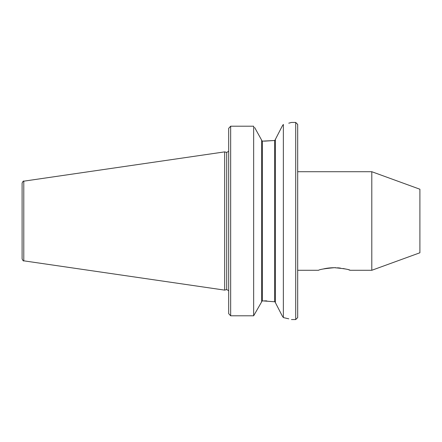 <?xml version="1.0" encoding="UTF-8"?>
<svg xmlns="http://www.w3.org/2000/svg" width="442" height="442" viewBox="0 0 442 442"><rect width="100%" height="100%" fill="white"/><g stroke="black" fill="none" stroke-linecap="round" stroke-linejoin="round"><path stroke-width="0.66" d="M275.405 139.346L282.234 126.086L275.405 139.346L275.405 302.654L282.234 315.914L278.068 307.809M288.764 318.826L283.361 317.577C294.096 320.141 294.096 320.141 283.361 317.577L283.361 124.423C294.096 121.859 294.096 121.859 283.361 124.423L282.234 126.086M288.764 123.174L291.471 122.44L295.709 122.44L295.709 319.56L291.471 319.56M323.257 268.99C326.329 268.206 330.025 267.775 334.345 267.692L335.931 267.719M337.5 267.797L340.406 268.084M343.13 268.509L345.478 268.996M348.909 269.907L349.81 270.184M371.799 270.283L371.799 171.717L419.9 189.226L419.9 252.774L371.799 270.283L350.119 270.283C349.186 269.438 343.931 268.57 334.356 267.692C324.765 268.57 319.505 269.438 318.577 270.283L297.681 270.283M226.702 152.424L226.702 289.576L224.674 290.123L224.674 151.877L226.702 152.424L228.63 151.319M261.609 301.682L262.399 300.858L261.609 301.682M264.465 141.142L274.62 140.501L262.399 141.142L261.609 140.318L262.399 141.142L262.399 300.858L275.167 301.803M274.62 140.501L275.405 139.578L274.62 140.501L274.62 301.499L275.405 302.422M254.598 127.434L261.609 140.086L254.598 127.434M261.609 301.914L253.653 315.803L261.609 301.914L261.609 140.086M253.653 126.197L230.658 126.197L228.685 128.346L230.658 126.197L253.653 126.197L253.653 315.803L230.658 315.803L228.685 313.654L228.685 128.346M228.685 313.654L230.658 315.803L230.658 126.197M266.83 300.892L264.465 300.858M295.709 122.44L297.681 124.406L297.681 317.594L295.709 319.56M282.234 315.914L283.361 317.577M23.785 181.17L23.785 260.83C23.465 261.288 22.901 260.636 22.1 258.879L22.1 183.121C22.901 181.364 23.465 180.712 23.785 181.17L224.674 151.877M297.681 171.717L371.799 171.717M226.702 289.576L228.63 290.681M23.785 260.83L224.674 290.123"/></g></svg>
